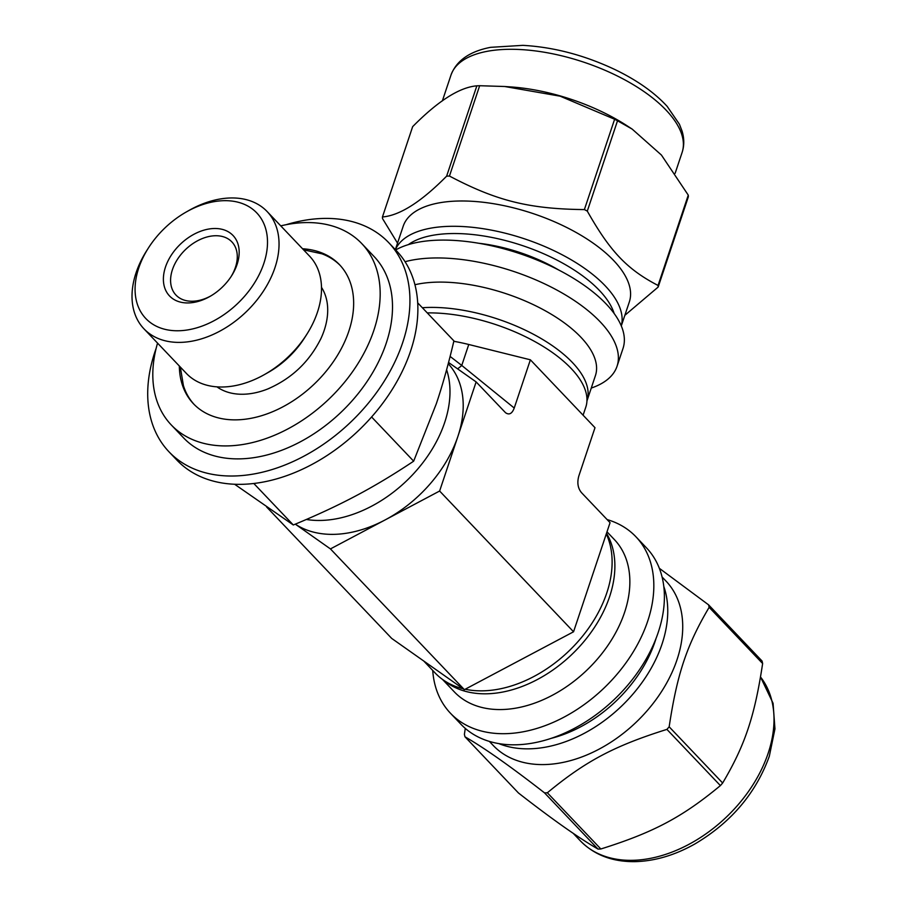<?xml version="1.0" encoding="UTF-8"?>
<svg xmlns="http://www.w3.org/2000/svg" width="907" height="907" viewBox="0 0 907 907"><rect width="100%" height="100%" fill="white"/><g stroke="black" fill="none" stroke-linecap="round" stroke-linejoin="round"><path stroke-width="1.36" d="M624.844 315.33L658.142 287.077L688.368 196.751A143.782 64.159 -161.5 0 0 688.266 195.13L658.051 285.456C627.1 269.345 610.116 251.511 587.294 211.104L617.52 120.778L632.168 129.1L661.418 155.04L688.266 195.13M479.667 85.723L504.689 86.505L560.163 96.187L614.617 119.248L584.391 209.585C529.042 208.984 496.662 200.935 449.453 176.049L479.667 85.723A143.782 64.159 -161.5 0 0 478.261 85.768A143.782 64.159 -161.5 0 0 476.855 85.825L446.629 176.151C421.177 201.91 399.772 215.515 382.448 216.966L412.662 126.64C438.126 100.881 459.532 87.276 476.855 85.825M382.448 216.966A143.782 64.159 -161.5 0 0 382.539 218.598L397.527 243.144M621.295 325.919L629.345 301.884A119.236 53.207 -161.5 0 0 579.267 234.267A119.236 53.207 -161.5 0 0 456.346 201.082A119.236 53.207 -161.5 0 0 403.196 226.217L395.361 249.629M449.453 176.049A143.782 64.159 -161.5 0 0 448.035 176.094A143.782 64.159 -161.5 0 0 446.629 176.151M658.142 287.077A143.782 64.159 -161.5 0 0 658.051 285.456M587.294 211.104A143.782 64.159 -161.5 0 0 584.391 209.585M617.52 120.778A143.782 64.159 -161.5 0 0 614.617 119.248M720.396 785.598C682.166 817.241 653.471 832.456 600.842 848.986L547.352 792.775C585.593 761.132 614.288 745.917 666.917 729.387L720.396 785.598A143.782 98.421 -43.6 0 0 722.652 783.013L669.162 726.802C677.166 673.844 686.758 645.172 709.149 607.327L762.628 663.527C754.635 716.496 745.044 745.169 722.652 783.013M762.628 663.527A143.782 98.421 -43.6 0 0 762.073 661.044L708.582 604.844L659.355 568.315M465.28 728.4L464.407 734.296A143.782 98.421 -43.6 0 0 464.962 736.779C484.304 747.912 510.822 766.619 544.54 792.877L598.03 849.088C578.7 837.943 552.17 819.248 518.453 792.979L464.962 736.779M489.349 741.393L493.272 745.52A119.236 81.619 -43.6 0 0 635.92 722.448A119.236 81.619 -43.6 0 0 666.033 581.126L662.099 576.999M544.54 792.877A143.782 98.421 -43.6 0 0 547.352 792.775M666.917 729.387A143.782 98.421 -43.6 0 0 669.162 726.802M709.149 607.327A143.782 98.421 -43.6 0 0 708.582 604.844M632.168 129.1L627.259 125.903A121.867 54.386 -161.5 0 0 510.766 86.925L504.689 86.505M558.723 270.025A97.423 43.479 -161.5 0 0 478.771 243.269M591.262 388.071L591.84 387.867A128 57.118 -161.5 0 0 617.043 366.269L623.018 348.413A128 57.118 -161.5 0 0 569.267 275.807A128 57.118 -161.5 0 0 437.31 240.196A128 57.118 -161.5 0 0 395.667 249.958M617.043 366.269A128 57.118 -161.5 0 0 563.292 293.664A128 57.118 -161.5 0 0 431.335 258.053A128 57.118 -161.5 0 0 405.055 261.715M586.954 400.928A110.473 49.295 -161.5 0 0 586.976 400.883L595.434 375.577A110.473 49.295 -161.5 0 0 549.052 312.926A110.473 49.295 -161.5 0 0 435.167 282.19A110.473 49.295 -161.5 0 0 414.952 284.73M586.976 400.883A110.473 49.295 -161.5 0 0 540.583 338.232A110.473 49.295 -161.5 0 0 426.698 307.496A110.473 49.295 -161.5 0 0 422.333 307.722M432.718 670.443A128 87.628 -43.6 0 0 450.45 713.231L461.028 724.353A128 87.628 -43.6 0 0 614.152 699.58A128 87.628 -43.6 0 0 646.487 547.873L635.909 536.751A128 87.628 -43.6 0 0 607.123 519.575M450.45 713.231A128 87.628 -43.6 0 0 603.586 688.47A128 87.628 -43.6 0 0 635.909 536.751M442.423 679.354L454.339 691.894A110.473 75.621 -43.6 0 0 586.5 670.522A110.473 75.621 -43.6 0 0 614.39 539.586L606.998 531.819M444.022 680.477A110.473 75.621 -43.6 0 0 568.632 657.462A110.473 75.621 -43.6 0 0 606.522 533.248M598.03 849.088A143.782 98.421 -43.6 0 0 600.842 848.986M266.624 506.99L391.711 638.426L464.373 689.66L573.553 631.782L439.623 491.027L476.13 381.915L505.528 412.708C509.178 415.259 512.092 413.705 514.235 408.037L461.754 365.442A14.024 4.773 -50.9 0 1 457.513 368.798M453.806 341.293A111.346 49.692 18.5 0 1 468.76 344.49L461.754 365.442L450.11 356.417M573.553 631.782L610.06 522.67L581.5 492.66C577.838 488.215 576.954 482.637 578.847 475.926L594.992 427.696L530.38 359.807L514.235 408.037M530.38 359.807L468.76 344.49M231.115 276.544A38.582 26.405 -43.6 0 0 231.875 241.897A38.582 26.405 -43.6 0 0 214.891 235.752A38.582 26.405 -43.6 0 0 177.67 258.994A38.582 26.405 -43.6 0 0 175.992 295.092A38.582 26.405 -43.6 0 0 210.628 296.033M427.265 312.904A111.346 49.692 18.5 0 1 540.504 344.819A111.346 49.692 18.5 0 1 585.809 407.107L583.099 415.213M476.13 381.915L448.546 362.471M306.351 519.473A111.346 76.222 -43.6 0 0 412.844 474.508A111.346 76.222 -43.6 0 0 446.607 369.75M464.373 689.66L330.443 548.916L295.319 524.155A111.346 76.222 -43.6 0 0 385.033 519.972A111.346 76.222 -43.6 0 0 457.876 436.471A111.346 76.222 -43.6 0 0 448.228 363.707M330.443 548.916L439.623 491.027M423.784 661.044L435.201 673.051A111.346 76.222 -43.6 0 0 463.092 688.764M465.178 689.241A111.346 76.222 -43.6 0 0 576.637 643.086A111.346 76.222 -43.6 0 0 606.284 533.951M417.719 302.87L453.908 340.896C448.432 364.229 442.571 385.169 436.335 403.728L413.66 461.175C393.853 474.406 374.648 485.937 356.043 495.766C337.472 505.641 316.554 515.38 293.301 524.983L253.801 483.476M371.598 416.982L413.66 461.175M293.301 524.983L234.596 484.236M156.129 348.413A151.673 103.829 -43.6 0 0 168.951 451.765L176.888 460.098A151.673 103.829 -43.6 0 0 358.333 430.746A151.673 103.829 -43.6 0 0 396.642 250.978L388.706 242.645A151.673 103.829 -43.6 0 0 321.906 218.485A151.673 103.829 -43.6 0 0 286.113 224.709M223.043 200.708A76.596 52.436 -43.6 0 0 186.423 211.898A76.596 52.436 -43.6 0 0 148.272 248.201A76.596 52.436 -43.6 0 0 167.251 329.831A76.596 52.436 -43.6 0 0 261.284 270.093A76.596 52.436 -43.6 0 0 223.043 200.708M148.272 248.201L146.662 250.729A85.043 58.218 -43.6 0 0 143.93 328.799A85.043 58.218 -43.6 0 0 245.661 312.348A85.043 58.218 -43.6 0 0 267.134 211.546A85.043 58.218 -43.6 0 0 229.686 197.998A85.043 58.218 -43.6 0 0 189.03 210.413L186.423 211.898M213.735 228.519A43.842 30.01 -43.6 0 0 163.441 277.27A43.842 30.01 -43.6 0 0 209.8 296.521A43.842 30.01 -43.6 0 0 231.636 275.739A43.842 30.01 -43.6 0 0 213.735 228.519M168.951 451.765A151.673 103.829 -43.6 0 0 350.408 422.413A151.673 103.829 -43.6 0 0 388.706 242.645M157.557 343.118A131.515 90.02 -43.6 0 0 171.23 424.895L183.565 437.854A131.515 90.02 -43.6 0 0 340.885 412.413A131.515 90.02 -43.6 0 0 374.103 256.545L361.768 243.586A131.515 90.02 -43.6 0 0 303.834 222.634A131.515 90.02 -43.6 0 0 280.762 225.866M171.23 424.895A131.515 90.02 -43.6 0 0 328.549 399.454A131.515 90.02 -43.6 0 0 361.768 243.586M179.337 366.009A100.824 69.023 -43.6 0 0 193.452 403.74A100.824 69.023 -43.6 0 0 314.071 384.239A100.824 69.023 -43.6 0 0 339.535 264.731A100.824 69.023 -43.6 0 0 302.541 248.756M180.323 367.04L183.418 385.634A100.824 69.023 -43.6 0 0 194.109 404.409M340.17 265.411A100.824 69.023 -43.6 0 0 321.951 253.813L303.528 249.799M216.954 386.858A72.764 49.817 -43.6 0 0 267.633 389.012A72.764 49.817 -43.6 0 0 269.436 388.275M320.318 339.853A72.764 49.817 -43.6 0 0 321.146 338.084A72.764 49.817 -43.6 0 0 324.218 330.284A72.764 49.817 -43.6 0 0 321.497 287.36M143.93 328.799L186.389 373.423A85.043 58.218 -43.6 0 0 264.493 374.546L268.279 372.403A72.764 49.817 -43.6 0 0 304.525 337.914L306.861 334.241A85.043 58.218 -43.6 0 0 309.593 256.171L267.134 211.546M264.493 374.546A85.043 58.218 -43.6 0 0 306.861 334.241M450.983 75.088C456.448 60.633 469.645 51.382 490.585 47.334L522.874 45.35C553.723 47.096 584.437 55.168 615.003 69.59C637.099 80.281 654.491 92.548 667.167 106.38L679.422 124.236L682.075 131.118C684.309 138.51 684.332 145.619 682.121 152.421A121.867 54.386 -161.5 0 0 630.955 83.308A121.867 54.386 -161.5 0 0 505.312 49.397A121.867 54.386 -161.5 0 0 450.983 75.088L442.367 100.87M621.272 325.862A119.236 53.207 -161.5 0 0 569.573 258.846A119.236 53.207 -161.5 0 0 447.888 226.387A119.236 53.207 -161.5 0 0 395.418 249.697M614.152 313.493A113.976 50.86 -161.5 0 0 522.443 245.582A113.976 50.86 -161.5 0 0 408.343 244.629M580.367 840.857A121.867 83.421 -43.6 0 0 681.406 848.102A121.867 83.421 -43.6 0 0 768.172 753.207A121.867 83.421 -43.6 0 0 760.542 677.019L773.07 703.265L774.952 728.888L769.317 756.257C755.882 793.285 731.053 822.547 694.807 844.009C674.581 855.358 654.503 861.231 634.583 861.65C612.236 861.82 594.164 854.882 580.367 840.857L573.145 833.261M498.805 743.593A119.236 81.619 -43.6 0 0 662.042 644.027A119.236 81.619 -43.6 0 0 663.833 586.557M551.093 738.377A113.976 78.025 -43.6 0 0 655.103 641.396A113.976 78.025 -43.6 0 0 656.022 638.517M682.121 152.421L675.137 173.316M267.633 389.012C291.725 378.616 309.57 361.644 321.146 338.084"/></g></svg>
